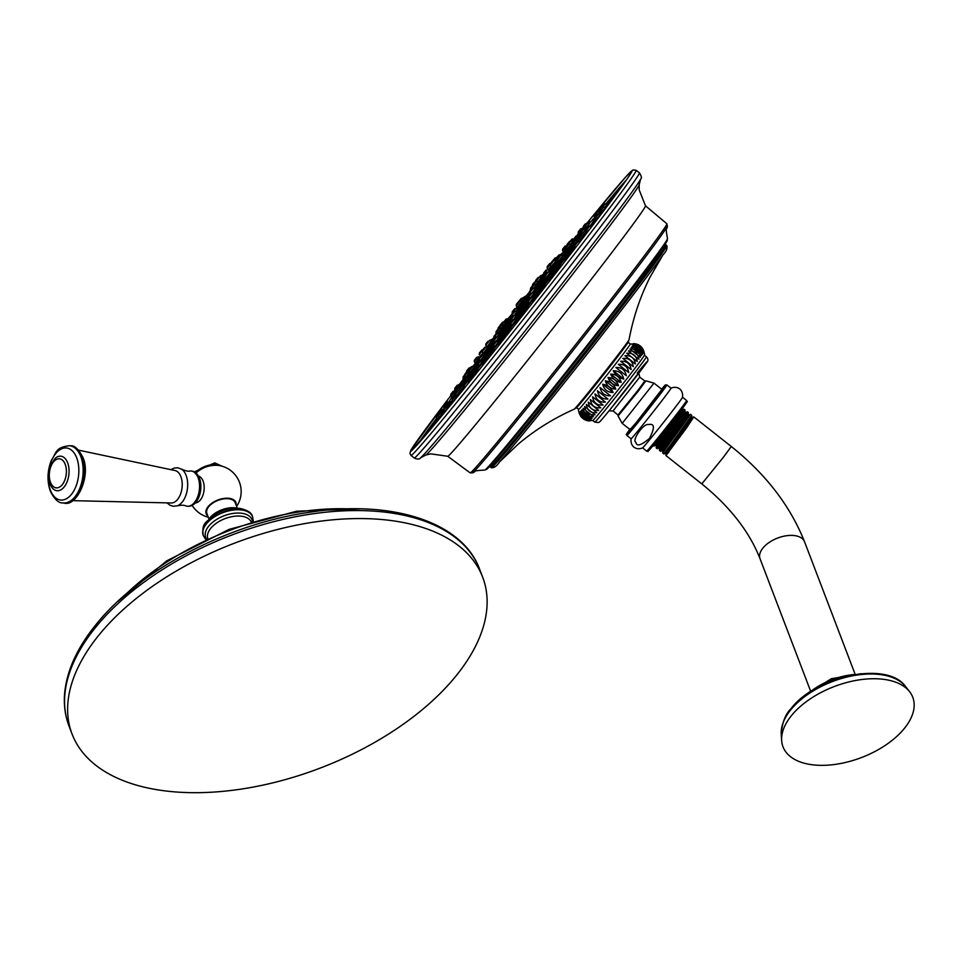 <?xml version="1.0" encoding="UTF-8"?>
<svg xmlns="http://www.w3.org/2000/svg" width="962" height="962" viewBox="0 0 962 962"><rect width="100%" height="100%" fill="white"/><g stroke="black" fill="none" stroke-linecap="round" stroke-linejoin="round"><path stroke-width="1.44" d="M455.663 676.382A219.769 120.334 159.1 0 0 482.683 577.224A219.769 120.334 159.1 0 0 313.756 522.125A219.769 120.334 159.1 0 0 99.086 634.872A219.769 120.334 159.1 0 0 72.066 734.03A219.769 120.334 159.1 0 0 240.981 789.129A219.769 120.334 159.1 0 0 455.663 676.382M209.163 518.867A19.024 10.414 -20.9 0 1 234.981 507.84A19.024 10.414 159.1 0 1 237.073 508.213M237.301 508.225L235.197 502.705A15.151 8.297 159.1 0 0 223.545 498.905A15.151 8.297 159.1 0 0 208.754 506.685A15.151 8.297 -20.9 0 0 206.89 513.516L208.994 519.023M236.123 505.146A15.885 8.694 159.1 0 0 225.902 498.232A15.885 8.694 159.1 0 0 208.153 506.613A15.885 8.694 -20.9 0 0 207.816 515.957M195.334 502.91A13.516 7.804 -83.4 0 0 202.91 495.25A13.516 7.804 -83.4 0 0 203.09 481.12A13.516 7.804 96.6 0 0 198.449 476.13M72.751 500.649L171.44 502.982A16.354 9.44 -83.4 0 0 180.652 493.771A16.354 9.44 -83.4 0 0 180.88 476.623A16.354 9.44 -83.4 0 0 175.204 470.574L78.631 450.168M583.657 228.186L584.583 229.04L588.768 224.579L589.189 224.026L587.734 223.04L583.826 226.611L583.657 228.186L587.734 223.04M579.641 234.187L580.579 235.053L584.776 230.591L585.161 230.014L583.718 229.028L579.821 232.612L579.641 234.187L583.718 229.028A1429.929 1429.929 0 0 1 584.006 228.691M572.522 245.995L576.863 241.294L575.444 240.332L571.548 243.903L571.368 245.49L575.444 240.332M570.562 240.74L572.077 238.961L574.218 239.791M580.254 229.353L578.607 231.409L580.254 229.353M585.269 223.918L583.633 225.974L585.269 223.918M585.786 224.206L584.15 226.262L585.786 224.206M581.782 230.207L580.134 232.263L581.782 230.207M560.726 261.604L564.862 257.094L563.479 256.157L559.583 259.74L562.012 256.746L559.595 259.716L559.403 261.315L563.479 256.157M545.899 280.892L549.963 276.334L548.629 275.445L544.732 279.016L544.564 280.591L548.629 275.445M530.759 301.25L533.201 297.727L531.914 296.861L528.018 300.433L530.459 297.45L528.03 300.421L527.849 302.02L531.914 296.861M527.849 302.02L528.932 303.006L529.882 302.224M513.612 323.016L515.704 319.781L514.478 318.951L510.582 322.535L513.011 319.54L510.594 322.51L510.401 324.11L514.478 318.951M510.401 324.11L512.012 324.843M496.669 344.216L498.4 341.678L497.486 342.159M493.422 345.382L497.498 340.223L493.59 343.795L493.422 345.382L494.901 346.296M480.735 363.913L482.551 360.618M478.054 364.37L482.13 359.211L478.234 362.794L480.663 359.8L478.246 362.77L478.054 364.37L479.617 365.259M466.919 380.279L470.19 375.637M461.002 386.772L457.792 391.125M452.813 396.597L456.289 391.57A104.497 2.177 128.3 0 0 456.758 391.113M454.641 390.728L450.829 394.155L450.649 395.731L452.044 396.825M456.794 385.75L455.158 387.806L456.794 385.75M452.789 391.75L451.142 393.807L452.789 391.75M453.306 392.039L451.659 394.095L453.306 392.039M458.321 386.604L456.673 388.648L458.321 386.604M467.496 375.805L465.848 377.862L467.496 375.805M480.194 360.389L478.547 362.433L480.194 360.389M495.562 341.39L493.915 343.446L495.562 341.39M512.542 320.13L510.894 322.174L512.542 320.13M529.978 298.028L528.342 300.084L529.978 298.028M546.693 276.611L545.045 278.667L546.693 276.611M561.543 257.335L559.896 259.379L561.543 257.335M585.654 231.229L589.73 226.07L585.822 229.641L585.654 231.229L586.64 232.131L590.067 228.752M574.17 246.452L578.234 241.306L574.338 244.877L574.17 246.452L575.18 247.39L576.851 245.959M560.257 264.61L564.321 259.451L560.425 263.035L560.257 264.61L561.315 265.584L562.036 265.091M544.528 284.884L548.605 279.738L544.696 283.309L544.528 284.884L545.875 285.822M527.681 306.409L531.745 301.25L527.849 304.822L530.29 301.84L527.861 304.81L527.681 306.409L528.86 307.479M515.812 323.99L514.514 323.064L510.606 326.647L510.437 328.222L514.514 323.064M498.809 345.394L497.631 344.228L493.734 347.799L493.566 349.374L497.631 344.228M482.623 365.608L483.032 364.598L481.854 363.804L477.958 367.376L477.789 368.963L481.854 363.804M467.772 384.018L469.011 381.71L467.881 380.952L463.973 384.523L466.414 381.541L463.997 384.511L463.804 386.111L467.881 380.952M453.86 400.637L457.395 395.647L456.289 394.913L452.393 398.484L452.224 400.06L456.289 394.913M445.238 410.834L448.689 405.796L447.619 405.074L443.722 408.646L443.554 410.233L447.619 405.074M439.887 416.799L443.29 411.712L442.231 411.002L438.335 414.574L438.167 416.161L442.231 411.002M440.368 412.433L436.471 416.005L436.303 417.58L437.71 418.879L439.021 416.943M443.302 409.824L443.145 410.04A129.569 2.706 128.3 0 0 442.448 411.147L443.121 410.077A1429.929 1429.929 0 0 0 443.097 410.125M591.221 227.224L589.73 226.07M604.449 207.455L606.878 204.798L605.302 203.728L601.406 207.311L603.835 204.317L601.418 207.287L601.226 208.886M600.841 212.325L605.134 207.924L603.559 206.866L599.663 210.437L602.092 207.455L599.675 210.413L599.494 212.013L603.559 206.866M595.55 219.865L599.843 215.464L598.292 214.418L594.396 217.989L594.215 219.576L598.292 214.418M617.857 191.799A154.569 3.223 -51.7 0 0 606.409 204.473M437.385 418.578A154.569 3.223 -51.7 0 0 427.705 432.647M425.769 455.05A172.306 3.595 128.3 0 0 469.925 403.547A172.306 3.595 -51.7 0 0 580.808 263.732A172.306 3.595 -51.7 0 0 639.201 184.716L639.213 189.971L645.49 205.808A159.56 3.331 -51.7 0 0 645.478 205.796A159.56 3.331 -51.7 0 1 592.604 277.585A159.56 3.331 -51.7 0 1 488.756 408.573A159.56 3.331 128.3 0 1 447.751 456.265A159.56 3.331 128.3 0 1 447.739 456.265L430.784 453.86L425.769 455.05L420.598 457.756A178.162 3.716 128.3 0 0 465.776 404.798A178.162 3.716 -51.7 0 0 577.885 263.504A178.162 3.716 -51.7 0 0 640.632 179.052C641.943 178.319 641.534 176.25 639.405 172.823L636.195 170.286A181.674 3.788 128.3 0 1 576.238 251.695A181.674 3.788 128.3 0 1 457.744 401.166A181.674 3.788 128.3 0 1 411.039 455.471L414.249 458.008C417.496 459.499 419.612 459.415 420.598 457.756M587.433 394.817A40.861 0.854 -51.7 0 0 618.518 355.435A40.861 0.854 -51.7 0 0 625.072 345.49M628.042 342.352A41.606 0.866 128.3 0 1 613.828 361.568A41.606 0.866 128.3 0 1 587.169 395.178A41.606 0.866 128.3 0 1 576.515 407.611M628.054 342.316L630.266 344.071A41.606 0.866 128.3 0 1 625.408 351.082A41.606 0.866 128.3 0 1 589.405 396.945A41.606 0.866 128.3 0 1 578.703 409.391L576.491 407.635M630.242 344.071L635.882 343.879L642.099 347.847C644.299 352.417 645.057 354.87 644.384 355.231A41.606 0.866 128.3 0 1 639.514 362.217A41.606 0.866 128.3 0 1 603.511 408.08A41.606 0.866 128.3 0 1 592.845 420.526L587.193 420.719L580.976 416.75L579.064 412.734C580.832 417.761 584.319 420.514 589.526 420.983L587.193 420.719M638.912 359.271L628.463 351.022C634.511 350.505 637.986 353.258 638.912 359.271M626.791 353.246C632.864 352.705 636.351 355.459 637.241 361.496L626.791 353.246M624.915 355.712C631 355.182 634.487 357.936 635.365 363.973L624.915 355.712L635.365 363.973M622.871 358.405C628.932 357.912 632.407 360.666 633.321 366.654L622.871 358.405L633.321 366.654M620.658 361.279C626.671 360.858 630.158 363.612 631.12 369.528L620.658 361.279L631.12 369.528M618.313 364.309C624.254 363.997 627.741 366.75 628.775 372.571L618.313 364.309L628.775 372.571M615.86 367.484C621.705 367.304 625.192 370.057 626.31 375.733L615.86 367.484L626.31 375.733M613.299 370.755C619.035 370.743 622.522 373.496 623.761 379.016C618.963 378.03 615.476 375.288 613.299 370.755L623.761 379.016M610.678 374.11C616.269 374.278 619.756 377.02 621.139 382.359C616.137 381.649 612.65 378.896 610.678 374.11L621.139 382.359M608.02 377.489C613.455 377.874 616.931 380.627 618.47 385.738C613.275 385.269 609.788 382.515 608.02 377.489L618.47 385.738M605.338 380.88C610.593 381.493 614.081 384.247 615.788 389.129C610.413 388.888 606.926 386.135 605.338 380.88L615.788 389.129M602.669 384.247C607.731 385.113 611.219 387.866 613.119 392.496C607.575 392.448 604.088 389.694 602.669 384.247L613.119 392.496M600.035 387.554L610.485 395.803C604.797 395.923 601.31 393.169 600.035 387.554L610.485 395.803M597.462 390.764L607.912 399.026C602.104 399.29 598.617 396.536 597.462 390.764L607.912 399.026M594.973 393.867L605.423 402.116C599.506 402.489 596.019 399.747 594.973 393.867L605.423 402.116M592.592 396.813L603.042 405.062C597.053 405.519 593.566 402.777 592.592 396.813L603.042 405.062M590.343 399.567L600.805 407.828C594.756 408.345 591.269 405.591 590.343 399.567L600.805 407.828M588.251 402.128L598.701 410.389C592.628 410.918 589.141 408.165 588.251 402.128L598.701 410.389M586.339 404.461L596.789 412.71C590.704 413.239 587.217 410.485 586.339 404.461M584.607 406.529L595.057 414.79C588.997 415.271 585.521 412.518 584.607 406.529M583.092 408.333L593.542 416.582C587.529 417.003 584.042 414.249 583.092 408.333M581.794 409.848L592.243 418.097C586.303 418.41 582.816 415.656 581.794 409.848M580.735 411.051L591.185 419.3C585.341 419.48 581.854 416.726 580.735 411.051M579.918 411.94C582.106 416.462 585.581 419.216 590.379 420.19C584.643 420.214 581.156 417.46 579.918 411.94M579.365 412.506C581.325 417.292 584.812 420.045 589.814 420.755C584.223 420.586 580.747 417.833 579.365 412.506M635.882 343.879L633.561 343.602M633.597 343.699C638.984 343.951 642.472 346.705 644.047 351.96C642.339 347.066 638.852 344.324 633.597 343.699M633.369 344.131C638.924 344.192 642.4 346.933 643.818 352.393C641.919 347.751 638.431 345.009 633.369 344.131M632.888 344.889C638.576 344.781 642.063 347.522 643.337 353.15L632.888 344.889M632.142 345.971C637.962 345.707 641.438 348.46 642.592 354.232L632.142 345.971M631.144 347.366C637.06 346.993 640.548 349.735 641.606 355.615L631.144 347.366M629.918 349.05C635.906 348.593 639.393 351.346 640.367 357.299L629.918 349.05M636.7 421.957L661.892 389.369L653.968 383.129L622.198 423.376L630.11 429.629L636.7 421.957M666.894 384.932L671.031 388.191A32.239 0.673 128.3 0 1 667.255 393.626A32.239 0.673 -51.7 0 1 645.165 421.981A32.239 0.673 -51.7 0 1 631.084 438.792L626.947 435.521A32.239 0.673 128.3 0 0 641.029 418.71A32.239 0.673 128.3 0 0 663.131 390.356A32.239 0.673 128.3 0 0 666.894 384.932L665.463 384.884L661.603 389.153A31.061 0.649 128.3 0 1 661.615 390.356A31.061 0.649 128.3 0 1 635.136 424.098A31.061 0.649 128.3 0 1 629.821 429.401M682.539 397.282L686.664 400.541A32.239 0.673 128.3 0 1 682.9 405.964A32.239 0.673 128.3 0 1 660.81 434.319A32.239 0.673 128.3 0 1 646.717 451.142L642.592 447.883A32.239 0.673 -51.7 0 0 657.13 430.471A32.239 0.673 -51.7 0 0 678.763 402.705A32.239 0.673 128.3 0 0 682.527 397.318C682.936 393.747 682.022 390.945 679.773 388.937C677.092 387.061 674.17 386.808 670.983 388.203M648.677 424.531C654.689 423.292 654.942 427.934 649.41 438.456C641.053 445.526 636.543 446.765 635.882 442.195C631.481 440.993 643.229 423.064 648.677 424.531M669.72 424.939L653.871 446.043L653.186 445.514M680.928 409.547C681.469 410.365 675.54 418.951 663.131 435.317C652.921 448.605 653.318 448.46 664.333 434.896M681.433 409.295L682.25 409.944L678.932 415.512L656.457 445.995L655.627 445.346L653.871 446.043M656.457 445.995L656.18 447.871L676.779 420.346L684.066 409.223L682.118 409.956M656.18 447.871L657.202 448.677L662.842 441.185L685.064 410.113L684.066 409.223M666.991 450.216C662.193 456.144 663.034 454.882 669.504 446.44L691.738 415.38L690.536 414.333L662.65 452.982L662.89 451.346L662.072 450.709L688.155 414.442L688.383 412.626L687.301 411.772L680.026 422.895L659.415 450.42L659.667 448.677L658.85 448.027L684.8 411.94L685.064 410.125M662.072 450.697L660.533 451.31L688.407 412.758M691.738 415.38L691.51 416.955L678.162 436.183L665.283 453.379L663.876 453.944L662.65 452.982M688.828 414.971L690.536 414.333M692.171 417.472L693.77 416.883L686.495 428.006L671.536 448.039C665.055 456.481 664.201 457.732 668.999 451.803M693.77 416.883L731.3 446.512L723.448 457.178L701.791 483.886L665.884 455.531L666.101 454.028L665.283 453.379M684.776 411.808L685.593 412.457L682.262 418.049L659.667 448.677M688.131 414.309L688.948 414.959L685.605 420.574L662.89 451.346M691.486 416.823L692.303 417.472L688.936 423.112L666.101 454.028M685.461 412.47L687.313 411.784M904.232 728.595A69.444 38.023 159.1 0 0 909.607 691.69A69.444 38.023 159.1 0 0 853.895 680.819A69.444 38.023 159.1 0 0 791.558 715.475A69.444 38.023 -20.9 0 0 781.661 740.548A69.444 38.023 -20.9 0 0 830.976 764.898A69.444 38.023 -20.9 0 0 904.232 728.595M587.782 227.236L586.147 229.293L587.782 227.236M596.115 212.253L594.468 214.31L596.115 212.253M601.503 206.325L599.855 208.381L601.503 206.325M603.366 204.894L601.719 206.95L603.366 204.894M601.623 208.032L599.975 210.089L601.623 208.032M596.356 215.584L594.708 217.64L596.356 215.584M562.036 253.295L561.495 253.92M575.853 236.375L574.218 238.432L575.853 236.375M587.157 222.715L587.614 222.174L587.457 222.907M576.298 242.472L574.651 244.528L576.298 242.472M562.385 260.63L560.738 262.674L562.385 260.63M546.656 280.904L545.021 282.96L546.656 280.904M529.809 302.417L528.162 304.473L529.809 302.417M512.578 324.23L510.93 326.286L512.578 324.23M495.695 345.394L494.047 347.45L495.695 345.394M479.918 364.971L478.282 367.027L479.918 364.971M465.933 382.118L464.297 384.175L465.933 382.118M454.353 396.079L452.717 398.136L454.353 396.079M445.683 406.241L444.035 408.297L445.683 406.241M440.295 412.169L438.648 414.225L440.295 412.169M438.431 413.6L436.784 415.656L438.431 413.6M440.175 410.461L438.528 412.518L440.175 410.461M445.442 402.91L443.795 404.966L445.442 402.91M464.43 375.276L463.119 376.839L464.442 375.3M564.081 250.938L565.331 249.519A79.425 1.659 128.3 0 0 564.081 250.938L563.54 251.563L562.493 250.625L566.57 245.466L562.662 249.05L562.493 250.625M569.997 244.697L572.414 241.883L570.935 240.885L567.027 244.456L569.468 241.474L567.051 244.444L566.858 246.031M566.486 249.651L570.61 245.106L569.131 244.12L565.235 247.691L565.067 249.266L569.131 244.12M562.674 256.06L561.399 254.774L557.491 258.357L557.323 259.932L561.399 254.774M553.306 260.101L554.797 258.249L553.39 260.077M564.634 246.645L562.986 248.689L564.634 246.645M568.999 242.051L567.352 244.107L568.999 242.051M567.195 245.286L565.548 247.342L567.195 245.286M558.453 260.726L559.499 259.848M548.027 275.3L550.048 272.535L548.641 271.585L544.745 275.168L544.576 276.743L548.641 271.585M531.433 296.705L533.766 293.422L532.419 292.508L528.523 296.092L528.342 297.667L532.419 292.508A61.147 1.275 -51.7 0 0 544.564 276.731L545.731 277.729M545.574 277.669L533.501 293.242M527.609 301.647A86.243 1.804 -51.7 0 1 514.069 318.807L515.969 315.897L514.67 315.031L510.774 318.602L513.215 315.62L510.786 318.59L510.606 320.178L514.67 315.031M497.005 340.067L498.088 337.927M481.541 359.067L484.078 355.11M473.965 367.364L470.695 371.693M466.366 376.31L469.853 371.452M476.358 357.828L474.723 359.884L476.358 357.828M551.166 262.939L547.27 266.51L547.101 268.085L548.34 269.228A1429.929 1429.929 0 0 0 547.955 269.661A54.353 1.13 128.3 0 1 548.34 269.228L550.961 266.185M551.575 266.065L555.735 261.279L554.112 260.197L550.216 263.768L552.657 260.786L550.228 263.756L550.048 265.344L554.112 260.197M548.472 271.5L549.17 270.478L547.57 269.408L543.674 272.98L543.506 274.555L547.57 269.408M533.742 288.408A36.063 0.758 -51.7 0 0 535.666 285.846A36.063 0.758 -51.7 0 0 537.842 281.878L538.395 281.157M537.578 278.066L535.942 280.122L537.578 278.066M490.752 341.799L489.333 343.723A1429.929 1429.929 0 0 0 486.844 347.102A54.353 1.13 128.3 0 1 489.333 343.723A54.353 1.13 128.3 0 1 490.151 342.616L491.185 341.233M548.34 269.228L549.062 268.41A54.353 1.13 128.3 0 1 551.034 266.258M549.23 264.105L547.582 266.161L549.23 264.105M552.176 261.363L550.541 263.42L552.176 261.363M532.371 292.484L534.836 289.153L533.297 288.107L529.389 291.678L531.83 288.696L529.413 291.666L529.22 293.266L533.297 288.107M528.378 297.703A61.147 1.275 -51.7 0 1 514.718 315.055L515.464 313.444M498.797 337.253L497.558 336.423L493.662 339.995L496.091 337.013L493.674 339.983L493.482 341.582L499.001 333.958M483.946 352.537L486.904 348.46M481.457 354.858L483.056 352.669M487.878 341.39L486.243 343.434L487.878 341.39M533.657 288.347L535.834 285.51L534.439 284.572L530.543 288.155L530.375 289.73L534.439 284.572M500.829 328.499L504.473 323.617A36.063 0.758 -51.7 0 0 503.282 325.168L502.032 324.314L498.136 327.898L497.955 329.473M535.245 285.113L537.854 281.89L536.459 280.94L532.575 284.499L532.395 286.099M517.797 306.517L521.115 302.333A1429.929 1429.929 0 0 1 528.944 292.592M529.701 293.699A36.063 0.758 -51.7 0 1 515.656 311.652L517.544 308.97L516.221 308.08L512.325 311.652L514.754 308.67L512.337 311.64L512.145 313.239L516.221 308.08M497.558 333.646L501.286 328.812L500.012 327.946L496.115 331.529L495.947 333.105L500.012 327.946M528.583 294.264L527.813 295.057M507.251 321.092L506.661 322.017M510.786 316.041L506.733 321.945M528.511 294.36L516.546 308.297M516.919 308.549L523.653 299.555M532.503 285.75L530.868 287.806L532.503 285.75M514.285 309.247L512.638 311.303L514.285 309.247M498.075 329.124L496.428 331.168L498.075 329.124M500.096 325.493L498.448 327.537L500.096 325.493M534.523 282.119L532.876 284.175L534.523 282.119M518.314 301.984L516.678 304.04L518.314 301.984M531.361 289.273L529.713 291.33L531.361 289.273M513.167 312.446L511.519 314.502L513.167 312.446M495.935 333.898L494.288 335.942L495.935 333.898M484.283 347.859L482.647 349.903L484.283 347.859M481.337 350.601L479.701 352.657L481.337 350.601M545.634 270.575L543.987 272.631L545.634 270.575M502.164 322.691L500.517 324.735L502.164 322.691M519.264 300.817L521.344 298.316L523.593 299.218M546.705 272.751L545.057 274.807L546.705 272.751M530.483 293.675L528.835 295.731L530.483 293.675M512.734 316.197L511.099 318.254L512.734 316.197M495.622 337.59L493.975 339.646L495.622 337.59M481.192 355.279L479.545 357.335L481.192 355.279M471.188 367.135L469.54 369.192L471.188 367.135M466.823 371.729L465.175 373.773L466.823 371.729M468.626 368.494L466.979 370.55L468.626 368.494M559.451 255.952L557.816 257.996L559.451 255.952M504.208 321.585L505.808 319.516L504.184 321.573M523.075 297.583L522.354 298.388L523.075 297.583M539.622 276.972L540.668 275.601L539.61 276.96M573.508 241.498L571.861 243.554L573.508 241.498M491.883 339.345L491.281 340.007L491.883 339.345M526.034 295.827L525.396 296.669L526.034 295.827M542.424 275.204L543.289 274.254M558.381 255.567L556.842 257.515L558.381 255.567M507.647 319.18L509.066 317.34L507.635 319.168M348.388 508.862A193.999 106.229 159.1 0 0 126.611 593.554M479.629 569.215C462.325 521.669 391.306 499.326 308.922 512.373C227.272 524.11 139.37 570.262 96.2 624.338C77.609 647.198 67.124 669.829 64.743 692.243C63.576 704.196 64.995 715.463 68.999 726.009A219.769 120.334 -20.9 0 1 96.02 626.863A219.769 120.334 159.1 0 1 310.702 514.117A219.769 120.334 159.1 0 1 479.629 569.215L482.683 577.224M207.744 538.359A23.22 12.722 -20.9 0 1 217.208 522.631A23.22 12.722 -20.9 0 1 241.27 516.197A23.22 12.722 -20.9 0 1 251.106 521.801M206.505 538.936A24.784 13.576 -20.9 0 1 214.009 521.212A24.784 13.576 -20.9 0 1 241.294 513.215A24.784 13.576 -20.9 0 1 252.417 521.404M203.271 535.497A26.371 14.442 -20.9 0 1 203.222 535.389L203.307 535.606A26.371 14.442 -20.9 0 1 213.504 517.508A26.371 14.442 -20.9 0 1 241.209 509.944A26.371 14.442 -20.9 0 1 252.585 516.786L253.271 521.139M252.585 516.786L252.501 516.57C251.779 512.806 247.523 510.088 239.766 508.393C229.894 507.659 220.551 510.425 211.748 516.702C206.505 522.775 201.479 522.643 203.222 535.389A26.371 14.442 -20.9 0 1 213.42 517.279A26.371 14.442 -20.9 0 1 241.125 509.716A26.371 14.442 -20.9 0 1 252.501 516.57A26.371 14.442 -20.9 0 1 252.549 516.678M195.947 473.015A17.52 9.596 -20.9 0 1 217.304 465.295A26.431 26.431 0 0 1 236.616 506.421M189.959 471.007C194.204 470.791 197.378 473.232 199.471 478.33C203.896 489.514 197.571 509.114 185.894 505.94A17.725 10.221 -83.4 0 0 197.258 497.811A17.725 10.221 -83.4 0 0 198.112 477.705A17.725 10.221 -83.4 0 0 189.959 471.007C188.263 471.524 185.45 470.899 181.505 469.131L177.717 467.785L174.362 468.037L171.068 469.576M185.894 505.94C184.367 505.05 181.481 505.014 177.236 505.82A19.144 11.051 -83.4 0 0 186.111 475.336A19.144 11.051 -83.4 0 0 181.505 469.131M70.683 445.827C74.459 445.262 78.511 449.086 82.852 457.287C91.45 476.118 76.503 507.19 64.021 503.054A28.812 16.619 -83.4 0 0 81.085 487.818A28.812 16.619 -83.4 0 0 81.83 456.685A28.812 16.619 -83.4 0 0 70.683 445.827L69.637 445.707C54.978 447.342 56.614 452.801 51.383 460.269C47.282 470.923 46.934 481.216 50.313 491.161C54.485 499.35 58.706 503.27 62.975 502.934A28.812 16.619 -83.4 0 0 80.05 487.686A28.812 16.619 -83.4 0 0 80.796 456.565A28.812 16.619 -83.4 0 0 69.637 445.707M50.385 490.139A26.178 15.103 -83.4 0 0 71.368 494.468A26.178 15.103 -83.4 0 0 76.707 457.864A26.178 15.103 -83.4 0 0 55.736 453.535A26.178 15.103 -83.4 0 0 50.385 490.139M50.18 484.163A17.364 10.017 -83.4 0 0 51.623 487.025A17.364 10.017 -83.4 0 0 65.079 485.69A17.364 10.017 -83.4 0 0 67.641 462.758A17.364 10.017 -83.4 0 0 54.93 458.585L50.553 465.331C49.952 468.987 47.006 469.3 50.06 483.934L51.623 487.025M50.493 482.347A14.622 8.442 -83.4 0 0 62.205 484.764A14.622 8.442 -83.4 0 0 65.2 464.321A14.622 8.442 -83.4 0 0 53.475 461.904A14.622 8.442 -83.4 0 0 50.493 482.347M219.516 465.596A16.414 8.983 159.1 0 0 216.678 464.971A16.414 8.983 159.1 0 0 195.743 472.835M220.707 465.848A16.414 8.983 159.1 0 0 216.558 464.658A16.414 8.983 159.1 0 0 195.502 472.643M580.555 235.029A104.497 2.177 128.3 0 1 576.298 240.909M562.842 259.968A111.339 2.321 -51.7 0 0 576.563 241.847A1429.929 1137.108 -143.3 0 0 576.515 241.895M576.563 241.847A111.339 2.321 -51.7 0 0 588.708 223.689L593.987 218.627M571.368 241.185L573.027 238.985M577.236 236.977A96.308 2.008 128.3 0 1 577.344 238.72A96.308 2.008 128.3 0 1 577.296 238.78L575.961 240.68M582.19 228.186L578.294 231.758L578.126 233.345L582.19 228.186L583.225 228.884M580.735 228.776L578.306 231.746L580.735 228.776M582.647 228.487A177.886 3.704 128.3 0 1 583.128 227.898L583.381 227.645M587.121 222.895L583.321 226.298L583.14 227.898L584.066 228.752M586.267 223.629L583.85 226.599L586.267 223.629M582.25 229.617L579.833 232.588L582.25 229.617M455.784 391.233A104.497 2.177 128.3 0 1 456.18 390.584L460.257 385.425L461.315 386.147M466.125 380.483A104.497 2.177 128.3 0 1 461.291 386.123M478.872 365.115A104.497 2.177 128.3 0 1 470.454 375.324M494.276 346.152A104.497 2.177 128.3 0 1 483.14 359.896M511.267 324.903A104.497 2.177 128.3 0 1 498.496 340.897M528.727 302.826A104.497 2.177 128.3 0 1 515.464 319.625M545.454 281.409A104.497 2.177 128.3 0 1 532.888 297.511M560.305 262.145A104.497 2.177 128.3 0 1 549.579 276.082M572.282 246.32A104.497 2.177 128.3 0 1 564.393 256.782M465.824 380.218L463.997 382.287A96.308 2.008 128.3 0 1 463.949 382.347A96.308 2.008 128.3 0 1 460.642 385.69M460.473 385.57A96.308 2.008 128.3 0 1 462.229 382.648M464.418 375.18L462.938 378.439L464.971 375.974M451.948 396.921A111.339 2.321 -51.7 0 0 478.306 366.919M480.832 363.84A111.339 2.321 -51.7 0 0 493.362 348.364M496.717 344.18A111.339 2.321 -51.7 0 0 510.185 327.333M513.624 323.004A111.339 2.321 -51.7 0 0 527.416 305.555M530.844 301.202A111.339 2.321 -51.7 0 0 544.276 284.018M547.594 279.738A111.339 2.321 -51.7 0 0 560.028 263.648M458.742 384.584L454.834 388.155L457.275 385.173L454.858 388.143L454.665 389.742L458.742 384.584L459.776 385.281L464.237 379.1M450.841 394.143L453.258 391.173L450.841 394.143M455.242 390.873L451.346 394.444L453.775 391.462L451.358 394.432L451.178 396.019L455.242 390.873L456.289 391.57M460.257 385.425L456.373 388.985L456.192 390.584A1429.929 1429.929 0 0 0 455.711 391.185M469.432 374.627L465.548 378.186L465.355 379.786L469.432 374.627L470.514 375.36M493.614 343.783L496.031 340.813L493.614 343.783M544.745 279.004L547.174 276.034L544.745 279.004M451.912 396.885L447.667 404.413A119.444 2.489 -51.7 0 0 452.356 400.18M456.697 395.19A119.444 2.489 -51.7 0 0 464.117 386.399M468.362 381.277A119.444 2.489 -51.7 0 0 478.186 369.324M482.383 364.165A119.444 2.489 -51.7 0 0 493.999 349.783M498.172 344.588A119.444 2.489 -51.7 0 0 510.906 328.643M515.043 323.424A119.444 2.489 -51.7 0 0 528.15 306.842M532.275 301.599A119.444 2.489 -51.7 0 0 545.009 285.329M549.098 280.074A119.444 2.489 -51.7 0 0 560.726 265.043M564.778 259.764A119.444 2.489 -51.7 0 0 574.615 246.873M578.619 241.558A119.444 2.489 -51.7 0 0 581.577 237.602A119.444 2.489 -51.7 0 0 586.038 231.577M589.934 226.214A119.444 2.489 -51.7 0 0 594.396 219.733M594.648 219.973A121.38 2.525 128.3 0 1 590.62 225.709L590.151 226.359M452.561 400.372A121.38 2.525 128.3 0 1 448.015 405.339M447.21 404.93A121.38 2.525 128.3 0 1 448.076 403.571M586.567 232.058A129.569 2.706 128.3 0 1 579.148 241.919M575.072 247.294A129.569 2.706 128.3 0 1 565.271 260.089M561.147 265.44A129.569 2.706 128.3 0 1 549.567 280.387M545.418 285.702A129.569 2.706 128.3 0 1 532.732 301.912M528.559 307.215A129.569 2.706 128.3 0 1 515.5 323.737M511.303 329.016A129.569 2.706 128.3 0 1 498.641 344.901M494.42 350.168A129.569 2.706 128.3 0 1 482.876 364.49M478.619 369.721A129.569 2.706 128.3 0 1 468.891 381.637M464.61 386.844A129.569 2.706 128.3 0 1 457.323 395.598M452.97 400.757A129.569 2.706 128.3 0 1 448.653 405.772M444.155 410.786A129.569 2.706 128.3 0 1 443.266 411.7M437.518 418.698A1429.929 1429.929 0 0 0 434.379 423.593A145.25 3.03 -51.7 0 0 432.984 426.382M598.051 211.087L594.167 214.634L593.975 216.234L598.051 211.087L599.47 212.037A129.569 2.706 128.3 0 1 599.494 212.025A1429.929 1429.929 0 0 0 599.458 212.061L597.222 214.478M600.408 212.855A129.569 2.706 128.3 0 1 599.025 214.911M595.141 220.418A129.569 2.706 128.3 0 1 590.584 226.647M612.998 198.388A145.25 3.03 -51.7 0 0 610.593 200.397A1429.929 1429.929 0 0 0 606.565 204.581M426.719 433.814A155.543 3.247 128.3 0 1 437.229 418.434M605.747 204.028A175.036 3.644 128.3 0 1 626.346 179.978M411.039 455.471L409.896 453.415L411.183 449.675L450.697 395.767A178.752 3.728 128.3 0 0 456.505 397.931A178.752 3.728 128.3 0 0 610.269 202.092A178.752 3.728 128.3 0 0 588.612 221.14A177.886 3.704 128.3 0 1 609.704 202.814A177.886 3.704 128.3 0 1 456.818 397.51A177.886 3.704 128.3 0 1 450.709 395.791M459.078 384.812A178.752 3.728 128.3 0 1 463.107 379.581L459.078 384.812M577.284 235.053A178.752 3.728 128.3 0 1 578.439 233.634L577.284 235.053M582.623 228.475A178.752 3.728 128.3 0 1 583.116 227.874L582.623 228.475M459.102 384.824A177.886 3.704 128.3 0 1 463.119 379.605M577.308 235.053A177.886 3.704 128.3 0 1 578.451 233.646M414.249 458.008A181.674 3.788 128.3 0 0 460.966 403.703A181.674 3.788 -51.7 0 0 579.461 254.233A181.674 3.788 -51.7 0 0 639.405 172.823M666.858 223.749A158.718 3.307 128.3 0 1 614.453 294.913A158.718 3.307 128.3 0 1 510.966 425.457A158.718 3.307 128.3 0 1 470.165 472.895L472.534 472.835A157.515 3.283 128.3 0 0 512.674 425.865A157.515 3.283 128.3 0 0 612.662 299.831A157.515 3.283 128.3 0 0 667.351 226.07L666.858 223.749L645.478 205.808M667.351 226.07C667.051 231.048 664.958 224.711 667.508 238.612A147.463 3.078 128.3 0 1 618.313 305.315A147.463 3.078 128.3 0 1 522.643 425.986A147.463 3.078 128.3 0 1 484.764 470.069C470.646 470.827 477.308 471.392 472.534 472.835M666.474 240.716A145.959 3.042 128.3 0 1 623.148 300.385A145.959 3.042 128.3 0 1 523.857 425.781A145.959 3.042 128.3 0 1 486.568 468.59M665.86 244.853L666.81 245.599A141.534 2.946 128.3 0 1 620.105 309.03A141.534 2.946 128.3 0 1 527.789 425.469A141.534 2.946 128.3 0 1 491.402 467.772L490.452 467.027A141.534 2.946 -51.7 0 0 526.839 424.723A141.534 2.946 -51.7 0 0 619.155 308.273A141.534 2.946 -51.7 0 0 665.86 244.853L665.259 243.206M666.81 245.599C667.616 248.304 666.341 251.383 662.986 254.846A139.887 2.922 128.3 0 1 529.773 425.757A139.887 2.922 128.3 0 1 499.506 461.904C496.921 465.981 494.215 467.941 491.402 467.772M663.022 254.798L649.951 277.309C640.187 296.741 633.212 317.544 629.04 339.73A44.288 0.926 128.3 0 1 613.936 360.149A44.288 0.926 128.3 0 1 585.533 395.959A44.288 0.926 128.3 0 1 574.194 409.187C553.595 418.398 534.968 430.002 518.338 444.023L499.47 461.952M644.384 355.218L646.428 356.83A41.606 0.866 128.3 0 1 632.695 375.469A41.606 0.866 128.3 0 1 605.555 409.704A41.606 0.866 128.3 0 1 594.865 422.138L592.82 420.526M637.217 373.148A38.095 0.794 128.3 0 1 642.556 368.181A38.095 0.794 128.3 0 1 609.595 410.173M609.066 410.822A28.656 28.656 0 0 0 613.059 410.882L639.706 377.14A28.656 28.656 0 0 0 638.72 373.268M639.706 377.14L644.853 380.952L637.818 390.512L617.965 415.007L613.059 410.882M644.853 380.952L645.851 380.832L638.588 390.716L618.073 416.005L622.198 423.376M683.224 407.419A31.061 0.649 128.3 0 1 656.349 441.654A31.061 0.649 128.3 0 1 651.995 445.707M810.425 690.644L760.04 558.73A23.809 13.035 -20.9 0 1 762.974 547.991A23.809 13.035 -20.9 0 1 786.231 535.774A23.809 13.035 -20.9 0 1 804.533 541.738C790.247 505.868 765.836 474.122 731.3 446.512M810.605 691.534A48.761 26.695 -20.9 0 1 855.35 674.446M905.615 686.591C887.577 660.521 816.077 675.721 791.149 708.489C785.485 713.924 782.178 722.462 781.24 734.078A67.508 36.965 -20.9 0 1 790.848 709.716A67.508 36.965 -20.9 0 1 851.454 676.021A67.508 36.965 -20.9 0 1 905.615 686.591L909.607 691.69M418.181 443.65A175.036 3.644 128.3 0 1 436.796 418.037M585.846 229.629L588.263 226.659L585.846 229.629M603.439 205.159L599.542 208.73L599.362 210.317L600.961 208.405M599.554 208.718L601.971 205.748L599.554 208.718M603.03 206.71L605.302 203.728M594.408 217.977L596.825 215.007L594.408 217.977M463.54 378.427L463.371 380.014L463.937 379.365M574.506 239.454L578.03 235.365M577.801 235.209L573.893 238.78L576.334 235.798L573.917 238.768L573.725 240.368M587.938 223.172L589.381 221.248L590.391 221.933M587.217 222.751L589.381 221.248M574.35 244.865L576.767 241.895L574.35 244.865M560.437 263.011L562.866 260.041L560.437 263.011M544.72 283.285L547.137 280.327L544.72 283.285M510.63 326.623L513.047 323.653L510.63 326.623M493.746 347.787L496.176 344.817L493.746 347.787M477.97 367.364L480.399 364.394L477.97 367.364M452.405 398.472L454.834 395.502L452.405 398.472M443.735 408.634L446.164 405.663L443.735 408.634M438.347 414.562L440.776 411.592L438.347 414.562M436.303 417.58L437.89 415.668M436.483 415.981L438.912 413.023L436.483 415.981M439.838 412.277L442.111 409.295L443.169 410.004M438.227 412.854L440.644 409.884L438.227 412.854M447.378 401.743L443.494 405.291L443.314 406.89L447.378 401.743L448.4 402.429M465.764 376.695L461.724 383.61A94.36 1.972 -51.7 0 0 465.656 380.062M470.009 375.024A94.36 1.972 -51.7 0 0 478.547 364.814M482.792 359.656A94.36 1.972 -51.7 0 0 493.975 345.887M498.172 340.68A94.36 1.972 -51.7 0 0 511.002 324.651M515.163 319.42A94.36 1.972 -51.7 0 0 528.451 302.573M532.587 297.306A94.36 1.972 -51.7 0 0 545.165 281.157M549.254 275.866A94.36 1.972 -51.7 0 0 559.992 261.856M564.021 256.529A94.36 1.972 -51.7 0 0 567.496 251.888A94.36 1.972 -51.7 0 0 571.885 245.959M575.757 240.548A94.36 1.972 -51.7 0 0 578.054 236.267L578.066 236.255M562.722 256.048A86.243 1.804 -51.7 0 0 572.366 241.847M565.067 249.266L566.089 250.216A79.425 1.659 128.3 0 1 562.361 255.435M554.292 260.317L556.565 257.323L557.695 258.093M553.427 260.065L555.098 257.912L553.258 260.125M561.471 254.834A71.236 1.491 128.3 0 1 562.085 255.243M565.103 246.056L562.686 249.026L565.103 246.056M568.578 243.963L570.935 240.885M567.676 244.709L565.247 247.667L567.676 244.709M465.836 376.767A86.243 1.804 -51.7 0 0 477.777 363.66M481.589 359.067A86.243 1.804 -51.7 0 0 493.157 344.901M497.065 340.079A86.243 1.804 -51.7 0 0 510.161 323.725M531.481 296.705A86.243 1.804 -51.7 0 0 544.312 280.207M548.112 275.288A86.243 1.804 -51.7 0 0 559.138 260.822M558.345 260.87A79.425 1.659 128.3 0 1 549.687 272.294M529.34 298.569A79.425 1.659 128.3 0 1 515.788 315.776M511.58 321.08A79.425 1.659 128.3 0 1 498.677 337.181M494.432 342.448A79.425 1.659 128.3 0 1 484.271 354.882M479.942 360.089A79.425 1.659 128.3 0 1 474.278 366.75L473.124 365.969L469.228 369.54L471.669 366.558L469.24 369.528L469.059 371.128L473.124 365.969M478.294 356.661L474.398 360.233L476.839 357.251L474.41 360.221L474.23 361.808L478.294 356.661L479.425 357.419M479.761 359.908L476.503 363.648A71.236 1.491 128.3 0 1 476.707 362.049M478.775 358.561L476.13 363.107A69.288 1.443 -51.7 0 0 479.641 359.812M484.006 354.701A69.288 1.443 -51.7 0 0 494.264 342.292L484.078 354.762M498.496 337.061A69.288 1.443 -51.7 0 0 511.435 320.947L498.532 337.073M515.62 315.668A69.288 1.443 -51.7 0 0 529.196 298.448L515.644 315.68M533.333 293.133A69.288 1.443 -51.7 0 0 545.406 277.501M549.482 272.15A69.288 1.443 -51.7 0 0 553.763 266.462A69.288 1.443 -51.7 0 0 558.068 260.618M548.496 271.5A61.147 1.275 -51.7 0 0 548.941 270.911A61.147 1.275 -51.7 0 0 555.447 261.087M551.406 266.378A54.353 1.13 128.3 0 1 548.773 270.214M536.423 280.916L539.514 276.9L541.041 277.922M535.63 280.459L538.059 277.489L535.63 280.459M547.101 268.085L549.771 264.815M549.711 263.528L547.282 266.498L549.711 263.528M483.273 349.422L479.377 353.006L481.818 350.024L479.389 352.982L479.208 354.581L480.627 355.892A61.147 1.275 -51.7 0 0 480.579 355.94M482.912 354.004A61.147 1.275 -51.7 0 0 493.422 341.51M497.57 336.435A61.147 1.275 -51.7 0 0 510.63 320.202M544.3 276.274A54.353 1.13 128.3 0 1 534.607 288.985M528.126 297.342A54.353 1.13 128.3 0 1 516.45 312.193M510.377 319.841A54.353 1.13 128.3 0 1 499.254 333.646M493.205 341.017A54.353 1.13 128.3 0 1 487.626 347.631L486.219 346.681L482.323 350.264L482.154 351.839L486.219 346.681M489.814 340.211L485.93 343.771L485.75 345.37L489.814 340.211L491.233 341.173M490.079 344.456A46.164 0.962 128.3 0 1 491.486 341.823M490.848 342.941L490.873 342.917A44.216 0.926 -51.7 0 0 493.229 340.692M541.943 279.172A44.216 0.926 -51.7 0 0 544.312 275.89M511.183 316.57L504.22 324.05L510.846 315.38M517.845 306.445A1429.929 1429.929 0 0 0 516.438 308.225L528.944 292.676M499.35 327.814L502.032 324.314M498.304 333.008A36.063 0.758 -51.7 0 0 511.507 316.871M529.34 293.374L517.34 308.838M505.747 323.124L508.694 318.963M526.07 296.945L529.232 293.266L530.098 294.059M532.984 285.161L530.555 288.131L532.984 285.161M496.127 331.505L498.544 328.535L496.127 331.505M498.148 327.874L500.565 324.903L498.148 327.874M533.778 284.439L536.459 280.94M520.25 300.817L516.353 304.389L516.185 305.976L520.25 300.817L521.596 301.719M516.366 304.377L518.795 301.407L516.366 304.377M515.103 311.279L511.207 314.863L511.026 316.438L515.103 311.279L516.594 312.289M511.219 314.839L513.636 311.868L511.219 314.839M497.871 332.72L493.987 336.279L493.807 337.878L497.871 332.72L499.314 333.694M482.347 350.24L484.764 347.27L482.347 350.24M479.208 354.581L481.878 351.31M543.686 272.967L546.115 269.997L543.686 272.967M501.996 324.29L504.1 321.512L505.399 322.39M502.633 322.102L500.216 325.072L502.633 322.102M520.37 300.89L522.294 298.34M544.757 275.144L547.174 272.174L544.757 275.144M528.535 296.068L530.952 293.097L528.535 296.068M483.128 354.112L479.244 357.672L479.052 359.271L483.128 354.112L484.319 354.918M468.759 370.55L464.862 374.134L464.694 375.709L468.771 370.562M464.874 374.11L467.304 371.14L464.874 374.11M468.205 370.406L470.815 367.496M466.678 370.875L469.095 367.917L466.678 370.875M557.515 258.333L559.932 255.363L557.515 258.333M490.476 340.656L491.053 339.851L491.822 340.38M489.778 340.187L491.053 339.851M504.894 322.054L507.275 318.927L507.804 319.288M523.136 298.905L525.024 296.404L525.565 296.777M540.307 277.429L542.135 275.012L542.977 275.577M571.56 243.891L573.977 240.921L571.56 243.891M525.408 296.681L527.38 294.516M557.563 257.996L560.69 254.653M556.866 257.527L558.862 254.99L556.806 257.479M117.701 601.49L166.739 560.834L229.16 529.353L296.669 511.219L360.329 508.85M68.999 726.009L72.066 734.03M203.307 535.606L205.7 539.309M167.172 502.994L169.997 505.23L173.22 506.265L177.236 505.82M64.021 503.054L62.975 502.934M192.184 505.375A26.431 26.431 0 0 0 208.309 517.231M195.286 473.701C201.443 467.797 208.778 464.995 217.304 465.295M221.897 466.149L214.742 462.89L194.312 471.873M574.254 239.754L579.401 233.79M572.029 246.08L564.141 256.613M578.126 233.345L579.052 234.187M571.368 245.49L572.33 246.368M560.088 261.941L549.362 275.926M545.25 281.229L532.671 297.366M528.535 302.645L515.247 319.48M511.075 324.723L498.28 340.752M494.071 345.971L482.9 359.728M478.655 364.911L470.165 375.132M462.938 378.439L464.009 379.425M454.665 389.742L455.916 390.885M451.178 396.019L452.477 397.222M456.192 390.584L457.479 391.762M465.355 379.786L466.618 380.952M482.13 359.211L483.249 359.968M497.498 340.223L498.665 341.017M544.564 280.591L545.598 281.553M559.403 261.315L560.401 262.229M586.219 231.746L578.799 241.678M574.759 247.006L564.947 259.872M560.87 265.175L549.254 280.17M545.141 285.449L532.431 301.707M528.294 306.962L515.199 323.533M511.038 328.763L498.328 344.697M494.143 349.915L482.551 364.273M478.33 369.456L468.542 381.397M464.285 386.544L456.914 395.322M449.482 400.926L446.32 405.375M613.972 197.054L610.593 200.397M431.926 427.645L434.379 423.593M618.891 190.38L606.096 204.269M437.097 418.314L426.575 433.982M630.988 172.919L630.218 174.158C626.923 179.906 610.702 201.792 581.565 239.827C544.612 287.939 492.616 353.655 456.854 397.474L412.397 449.795M588.612 221.14L626.13 176.491L632.876 169.973L636.195 170.286M640.632 179.052L639.201 184.716M667.508 238.612C666.642 243.061 653.366 261.688 627.693 294.492C597.258 334.151 553.691 389.237 523.845 425.805C503.318 450.95 491.017 465.392 486.928 469.143L484.764 470.069M470.165 472.895L447.739 456.265M629.04 339.73C626.551 344.528 632.599 336.171 622.474 350.216L587.361 394.913L576.286 407.828L574.194 409.187M578.691 409.355C578.03 409.716 578.787 412.181 580.976 416.75M646.428 356.83C648.496 358.958 648.424 361.063 646.223 363.143L609.559 410.221C597.174 425.288 600.12 421.164 598.617 422.546L594.865 422.138M645.851 380.832L653.968 383.129M630.363 428.667C623.508 438.6 627.344 432.178 626.947 435.521M642.628 447.859C639.441 449.254 636.507 449.001 633.838 447.126C631.589 445.117 630.663 442.316 631.084 438.744M686.664 400.541C686.279 403.86 690.079 397.522 683.248 407.395L652.272 446.608C644.913 454.749 649.699 450.168 646.717 451.142M657.202 448.689L658.85 448.027M660.533 451.31L659.415 450.42M854.905 673.665L804.533 541.738M805.855 694.792L831.336 678.703L861.074 673.713M781.24 734.078L781.661 740.548M701.791 483.886C730.014 506.77 749.422 531.709 760.04 558.73M617.965 415.007L618.073 416.005M490.452 467.027L488.72 466.835M592.051 220.334L596.777 214.971M593.975 216.234L594.901 217.075M599.494 212.013L600.432 212.879M594.215 219.576L595.177 220.454M578.234 241.306L579.689 242.28M564.321 259.451L565.692 260.377M548.605 279.738L549.927 280.627M531.745 301.25L533.068 302.14M510.437 328.222L511.604 329.293M493.566 349.374L494.745 350.469M477.789 368.963L479.016 370.093M463.804 386.111L465.115 387.313M452.224 400.06L453.583 401.322M443.554 410.233L444.937 411.508M438.167 416.161L439.562 417.448M442.111 409.295L438.215 412.866L438.047 414.454M443.314 406.89L444.336 407.84M578.054 236.267L572.27 241.787M556.565 257.323L552.669 260.906M556.397 259.968L557.948 258.117M559.848 255.868L560.461 255.146M560.894 254.629L563.624 251.467M558.152 260.702L549.53 272.186M557.323 259.932L558.369 260.894M474.23 361.808L475.42 362.914M472.787 366.57L479.545 357.323M545.43 277.537L533.357 293.145M557.034 259.295L555.399 261.051M539.514 276.9L535.618 280.471L535.449 282.058M544.288 276.034L534.511 288.925M543.686 274.735L537.818 281.854L544.095 275.108M493.746 337.818L491.005 341.462M550.048 265.344L551.286 266.486M543.506 274.555L544.504 275.481M485.75 345.37L487.157 346.669M528.09 297.222L516.366 312.133M510.341 319.721L499.146 333.586M493.217 340.776L490.343 344.192M510.882 315.308A1429.929 1429.929 0 0 0 504.473 323.617M529.292 293.314L517.303 308.814M511.147 316.534L506.06 322.859M493.891 337.963L490.873 342.917M516.185 305.976L517.364 307.058M511.026 316.438L511.856 317.195M493.807 337.878L494.672 338.684M482.154 351.839L483.585 353.15M479.99 356.698L480.567 355.832M504.1 321.512L500.204 325.096L500.024 326.671M528.342 297.667L529.413 298.641M510.606 320.178L511.652 321.14M493.482 341.582L494.552 342.556M479.052 359.271L480.182 360.305M469.059 371.128L470.358 372.318M464.694 375.709L466.005 376.912M470.562 367.316L466.654 370.899L466.486 372.474M507.275 318.927L506.18 319.011L504.124 321.536M525.024 296.404L522.354 298.388M542.135 275.012L539.538 276.912M493.566 338.059L491.281 340.007M560.317 254.401L556.421 257.984M509.86 316.618L507.563 319.119"/></g></svg>
